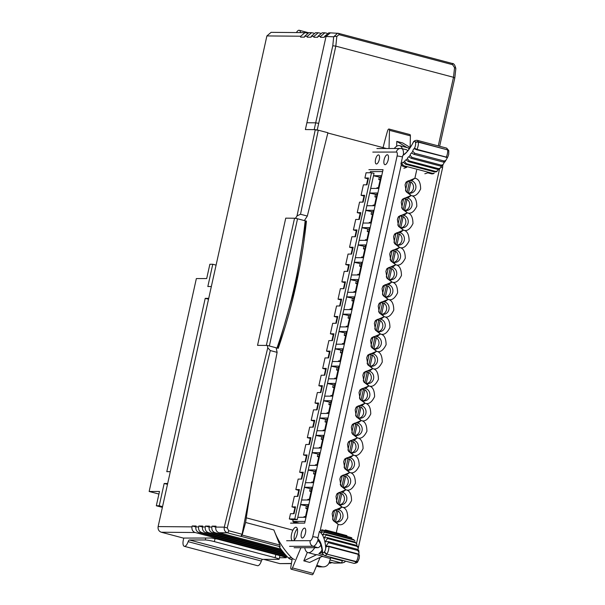 <?xml version="1.0" encoding="UTF-8"?>
<svg xmlns="http://www.w3.org/2000/svg" width="605" height="605" viewBox="0 0 605 605"><rect width="100%" height="100%" fill="white"/><g stroke="black" fill="none" stroke-linecap="round" stroke-linejoin="round"><path stroke-width="0.91" d="M330.224 32.851L328.765 32.844L324.567 36.413L324.371 37.321L320.461 37.291L320.665 36.383L324.855 32.806L322.125 32.783L317.935 36.36L317.731 37.268L313.829 37.238L314.033 36.323L318.222 32.753L315.492 32.73L311.295 36.3L311.099 37.215L307.196 37.177L307.393 36.27L311.59 32.7L308.852 32.67L304.663 36.247L304.459 37.155L300.556 37.124L300.761 36.217L304.95 32.64L307.083 33.078M311.59 32.7L313.715 33.131M158.124 526.584L191.982 526.872C191.641 529.685 192.692 531.568 195.135 532.521L161.278 532.234C158.828 531.281 157.776 529.398 158.124 526.584L266.896 35.929L271.093 32.352L304.95 32.64M191.982 526.872L192.186 525.964L195.876 526.94M286.233 555.632L199.037 532.551C196.595 531.598 195.544 529.715 195.884 526.91L196.088 526.002L192.186 525.964M195.884 526.91L198.621 526.932L198.818 526.025L202.516 527M284.282 553.416L205.677 532.604C203.227 531.651 202.176 529.776 202.524 526.963L202.72 526.055L198.818 526.025M202.524 526.963L205.254 526.985L205.458 526.078L209.148 527.053M282.512 551.246L212.31 532.665C209.867 531.712 208.816 529.829 209.156 527.023L209.36 526.108L205.458 526.078M209.156 527.023L211.886 527.046L212.09 526.131L215.781 527.114M280.894 549.113L218.942 532.718C216.499 531.765 215.448 529.889 215.788 527.076L215.993 526.168L212.09 526.131M215.788 527.076L224.289 527.144L267.781 347.769L270.291 350.545L227.238 527.915L228.72 530.736L242.068 534.275L240.835 536.363L227.329 532.793C224.879 531.856 223.865 529.972 224.289 527.144L227.238 527.915M295.505 218.239L297.01 215.932L315.281 129.644L318.283 130.196L300.503 214.246L307.332 216.053L304.353 220.575L295.505 218.239L285.741 218.155L257.541 345.364L267.304 345.447L267.781 347.769M317.186 130.188L314.184 129.636L305.381 129.561L326.034 36.429L305.381 129.561L315.281 129.644M318.222 32.753L320.355 33.192M324.855 32.806L326.987 33.245M198.621 526.932C198.274 529.738 199.325 531.621 201.775 532.574L285.409 554.709M205.254 526.985C204.913 529.798 205.965 531.682 208.407 532.634L283.533 552.516M329.075 562.869L332.357 562.741M211.886 527.046C211.546 529.851 212.597 531.735 215.04 532.687L281.824 550.361M333.219 562.968L342.044 562.998L334.278 563.096L329.4 561.954M280.107 546.686L241.115 536.363L242.144 535.07L245.6 522.47L273.868 529.95L279.881 545.06L280.107 546.686L279.177 546.686A79.603 72.887 89.9 0 0 288.32 557.818A7.01 6.421 89.9 0 0 291.164 559.481L292.049 559.716M161.278 532.234L183.323 538.072L211.516 538.027L217.558 539.123L283.707 556.63C286.12 557.303 286.883 557.674 285.983 557.734L279.472 557.75M300.503 214.246L297.01 215.932M318.283 130.196L327.902 132.737L307.332 216.053M195.135 532.521L287.488 556.963M263.788 559.368L279.843 563.61L291.421 563.474M304.353 220.575L297.547 218.776L269.346 345.984L276.152 347.784L277.113 352.352L242.068 534.275M251.892 481.739A3164.763 2897.859 -90.1 0 0 246.288 517.842L292.926 530.184L246.288 517.842A3164.763 2897.859 89.9 0 0 245.6 522.47M273.868 529.95A79.603 72.887 89.9 0 0 291.701 557.81A7.01 6.421 89.9 0 0 294.544 559.474M316.778 565.357L321.762 566.681A7.01 6.421 89.9 0 0 323.282 566.877A7.01 6.421 89.9 0 0 329.37 562.068A3164.763 2897.859 89.9 0 0 330.58 558.06M277.113 352.352L270.291 350.545M291.398 563.618L279.843 563.61M276.152 347.784L267.304 345.447M316.445 566.167L318.381 566.681A7.01 6.421 89.9 0 0 319.901 566.877L323.282 566.877M216.083 265.126L212.771 264.249L209.859 264.256L206.691 278.565L196.353 278.58L149.155 491.472L159.493 491.457L156.317 505.772L162.382 507.376M208.725 298.341L205.216 298.348L166.791 471.666L170.3 471.666M212.771 264.249L207.833 286.536L211.342 286.528M167.683 483.478L164.167 483.478L159.228 505.765L156.317 505.772M158.911 494.058L149.155 491.472M162.541 506.642L159.228 505.765M167.487 484.355L164.167 483.478M208.528 299.225L205.216 298.348M327.834 133.002L386.406 148.505L327.834 133.002M454.612 78.007L453.493 77.281L335.82 46.139L317.239 129.946M326.034 36.429L330.383 32.859L338.422 33.343A2.337 0.915 104.8 0 1 338.505 33.358A2.337 0.915 104.8 0 1 338.966 34.629L336.811 36.497L335.82 46.139L332.78 45.761L333.688 36.807L324.567 36.413M438.277 145.903L453.493 77.281L454.567 67.662L452.593 64.697L338.966 34.629M336.811 36.497A2.337 1.006 2.6 0 0 333.688 36.807L337.62 33.215L338.505 33.358L452.124 63.427A2.337 0.915 104.8 0 1 452.593 64.697M338.573 33.381L452.048 63.419A2.337 0.915 104.8 0 1 452.124 63.427C453.818 63.328 455.058 65.068 455.837 68.66L455.837 68.66A2.337 1.021 -176.6 0 0 454.567 67.662M439.654 146.266L454.809 77.901L455.837 68.66M305.177 220.795L306.433 221.127A537.671 492.326 -90.1 0 1 295.89 285.673A537.671 492.326 -90.1 0 1 278.232 348.336L276.977 348.004A536.264 491.041 89.9 0 0 294.643 285.348A536.264 491.041 89.9 0 0 305.177 220.795L305.873 221.127M293.788 521.684L293.599 522.516L295.928 523.128M306.433 221.127L305.986 221.127M257.541 345.364L266.344 345.44L294.544 218.231L285.741 218.155L257.541 345.364M294.544 218.231L297.547 218.776M300.496 32.602A6.542 2.556 -75.2 0 0 299.241 30.28A6.542 2.556 -75.2 0 0 298.976 30.25A6.542 2.556 -75.2 0 0 296.435 32.572M279.941 555.64L279.147 559.209A7.01 0.665 -167.5 0 1 278.542 559.345L262.63 559.368A2.337 0.915 -75.2 0 0 261.352 561.039A6.542 2.556 104.8 0 1 257.775 565.736A6.542 2.556 104.8 0 1 257.511 565.698L184.291 546.315A6.542 2.556 104.8 0 1 183.338 539.993L183.769 538.064M261.352 561.039L188.132 541.664A6.542 2.556 104.8 0 1 184.555 546.353A6.542 2.556 104.8 0 1 184.291 546.315M188.132 541.664A2.337 0.915 104.8 0 1 189.41 539.985L262.63 559.368M279.147 559.209A7.01 0.665 -167.5 0 0 275.124 557.689L214.382 541.611A7.01 0.665 -167.5 0 0 205.322 539.962L189.41 539.985M409.759 181.992A6.542 5.989 89.9 0 0 408.254 181.061M336.849 510.87A6.542 5.989 89.9 0 0 335.344 509.939M340.691 493.559A6.542 5.989 89.9 0 0 339.178 492.636M344.525 476.248A6.542 5.989 89.9 0 0 343.02 475.326M348.367 458.938A6.542 5.989 89.9 0 0 346.854 458.015M352.201 441.635A6.542 5.989 89.9 0 0 350.688 440.705M356.035 424.324A6.542 5.989 89.9 0 0 354.53 423.394M359.877 407.014A6.542 5.989 89.9 0 0 358.364 406.084M363.711 389.703A6.542 5.989 89.9 0 0 362.206 388.773M367.553 372.393A6.542 5.989 89.9 0 0 366.04 371.47M371.387 355.082A6.542 5.989 89.9 0 0 369.882 354.159M375.221 337.779A6.542 5.989 89.9 0 0 373.716 336.849M379.063 320.469A6.542 5.989 89.9 0 0 377.55 319.538M382.897 303.158A6.542 5.989 89.9 0 0 381.392 302.228M386.739 285.847A6.542 5.989 89.9 0 0 385.226 284.917M390.573 268.537A6.542 5.989 89.9 0 0 389.068 267.614M394.415 251.226A6.542 5.989 89.9 0 0 392.902 250.304M398.249 233.916A6.542 5.989 89.9 0 0 396.736 232.993M402.083 216.613A6.542 5.989 89.9 0 0 400.578 215.682M405.925 199.302A6.542 5.989 89.9 0 0 404.412 198.372M401.622 200.807A6.542 5.989 -90.1 0 1 406.575 197.926A6.542 5.989 -90.1 0 1 407.445 197.994M397.78 218.118A6.542 5.989 -90.1 0 1 402.741 215.236A6.542 5.989 -90.1 0 1 403.603 215.304M393.946 235.428A6.542 5.989 -90.1 0 1 398.899 232.547A6.542 5.989 -90.1 0 1 399.769 232.615M390.104 252.739A6.542 5.989 -90.1 0 1 395.065 249.857A6.542 5.989 -90.1 0 1 395.927 249.925M386.27 270.049A6.542 5.989 -90.1 0 1 391.223 267.168A6.542 5.989 -90.1 0 1 392.093 267.236M382.428 287.36A6.542 5.989 -90.1 0 1 387.389 284.479A6.542 5.989 -90.1 0 1 388.251 284.547M378.594 304.663A6.542 5.989 -90.1 0 1 383.547 301.789A6.542 5.989 -90.1 0 1 384.417 301.857M374.76 321.973A6.542 5.989 -90.1 0 1 379.713 319.092A6.542 5.989 -90.1 0 1 380.583 319.16M370.918 339.284A6.542 5.989 -90.1 0 1 375.879 336.403A6.542 5.989 -90.1 0 1 376.741 336.471M367.084 356.595A6.542 5.989 -90.1 0 1 372.037 353.713A6.542 5.989 -90.1 0 1 372.907 353.781M363.242 373.905A6.542 5.989 -90.1 0 1 368.203 371.024A6.542 5.989 -90.1 0 1 369.065 371.092M359.408 391.216A6.542 5.989 -90.1 0 1 364.361 388.334A6.542 5.989 -90.1 0 1 365.231 388.402M355.566 408.526A6.542 5.989 -90.1 0 1 360.527 405.645A6.542 5.989 -90.1 0 1 361.389 405.713M351.732 425.829A6.542 5.989 -90.1 0 1 356.685 422.955A6.542 5.989 -90.1 0 1 357.555 423.016M347.898 443.14A6.542 5.989 -90.1 0 1 352.851 440.258A6.542 5.989 -90.1 0 1 353.721 440.327M344.056 460.45A6.542 5.989 -90.1 0 1 349.017 457.569A6.542 5.989 -90.1 0 1 349.879 457.637M340.222 477.761A6.542 5.989 -90.1 0 1 345.175 474.88A6.542 5.989 -90.1 0 1 346.045 474.948M336.38 495.071A6.542 5.989 -90.1 0 1 341.341 492.19A6.542 5.989 -90.1 0 1 342.203 492.258M332.546 512.382A6.542 5.989 -90.1 0 1 337.499 509.501A6.542 5.989 -90.1 0 1 338.369 509.569M405.456 183.504A6.542 5.989 -90.1 0 1 410.409 180.623A6.542 5.989 -90.1 0 1 411.279 180.691M382.625 171.586L370.381 171.608L370.124 172.758M366.479 184.82L367.825 178.785L364.906 178.014L366.07 172.765L371.523 172.758L374.019 173.416L373.512 175.715L381.082 175.7L378.261 188.42L370.691 188.435L369.67 193.018L377.24 193.01L374.427 205.73L366.849 205.745L365.836 210.328L373.406 210.321L370.585 223.041L363.015 223.048L361.994 227.639L369.572 227.631L366.751 240.351L359.173 240.359L358.16 244.949L365.73 244.942L362.909 257.662L355.339 257.67L354.326 262.26L361.896 262.245L359.075 274.965L351.505 274.98L350.484 279.57L358.054 279.555L355.233 292.276L347.663 292.291L346.65 296.881L354.22 296.866L351.399 309.586L343.829 309.601L342.808 314.184L350.386 314.176L347.565 326.897L339.987 326.904L338.974 331.495L346.544 331.487L343.723 344.207L336.153 344.215L335.132 348.805L342.71 348.798L339.889 361.518L332.311 361.525L331.298 366.116L338.868 366.101L336.047 378.828L328.477 378.836L327.464 383.426L335.034 383.411L332.213 396.131L324.643 396.146L323.622 400.737L331.192 400.722L328.371 413.442L320.801 413.457L319.788 418.04L327.358 418.032L324.537 430.752L316.967 430.768L315.946 435.35L323.524 435.343L320.703 448.063L313.125 448.071L312.112 452.661L319.682 452.653L316.861 465.374L309.291 465.381L308.27 469.972L315.848 469.964L313.027 482.684L305.449 482.692L304.436 487.282L312.006 487.267L309.185 499.987L301.615 500.002L300.602 504.593L308.172 504.578L305.351 517.298L297.781 517.313L297.267 519.604L293.228 519.612L292.828 521.427L305.071 521.412M293.153 519.967L289.326 518.954L294.771 518.946L297.267 519.604M404.632 210.222L407.052 199.302A6.08 5.566 -90.1 0 1 409.63 205.481A6.08 5.566 -90.1 0 1 405.35 210.411M403.974 198.584A6.08 5.566 -90.1 0 1 405.547 199.302L403.278 209.549M405.547 199.302L407.052 199.302M403.648 198.773L401.667 207.681M376.302 197.268L374.926 196.897L376.386 196.897M374.571 205.072L373.111 205.08L372.967 205.73M376.885 194.629L369.655 193.101M374.926 196.897L375.425 194.629M364.467 196.088L361.072 195.324L364.641 195.317L363.129 202.13L359.559 202.138L357.237 212.627L360.807 212.627L359.294 219.441L355.725 219.449L353.396 229.938L356.965 229.938L355.453 236.752L351.883 236.752L349.561 247.248L353.131 247.241L351.618 254.062L348.049 254.062L345.72 264.559L349.289 264.551L347.784 271.365L344.215 271.373L341.885 281.87L345.455 281.862L343.942 288.676L340.373 288.683L338.044 299.18L341.621 299.173L340.108 305.986L336.539 305.994L334.21 316.491L337.779 316.483L336.267 323.297L332.697 323.304L330.375 333.794L333.945 333.794L332.432 340.607L328.863 340.607L326.534 351.104L330.103 351.104L328.598 357.918L325.021 357.918L322.699 368.415L326.269 368.407L324.756 375.229L321.187 375.229L318.858 385.725L322.427 385.718L320.922 392.532L317.353 392.539L315.024 403.036L318.593 403.028L317.08 409.842L313.511 409.85L311.182 420.346L314.759 420.339L313.246 427.153L309.677 427.16L307.348 437.649L310.917 437.649L309.405 444.463L305.835 444.471L303.513 454.96L307.083 454.96L305.57 461.774L302.001 461.774L299.672 472.271L303.241 472.263L301.736 479.084L298.159 479.084L295.837 489.581L299.407 489.574L297.894 496.387L294.325 496.395L291.996 506.892L295.565 506.884L294.06 513.698L290.491 513.705L289.326 518.954M362.645 202.13L363.983 196.096M293.569 513.698L294.907 507.663L291.996 506.892M297.41 496.395L298.749 490.352L295.837 489.581M301.245 479.084L302.583 473.042L299.672 472.271M305.086 461.774L306.425 455.731L303.513 454.96M308.921 444.463L310.259 438.421L307.348 437.649M312.762 427.153L314.101 421.118L311.182 420.346M316.596 409.842L317.935 403.807L315.024 403.036M320.431 392.532L321.769 386.497L318.858 385.725M324.272 375.229L325.611 369.186L322.699 368.415M328.107 357.918L329.445 351.876L326.534 351.104M331.948 340.607L333.287 334.565L330.375 333.794M335.783 323.297L337.121 317.254L334.21 316.491M339.624 305.986L340.963 299.951L338.044 299.18M343.459 288.676L344.797 282.641L341.885 281.87M347.293 271.373L348.631 265.33L345.72 264.559M351.134 254.062L352.473 248.02L349.561 247.248M354.969 236.752L356.307 230.709L353.396 229.938M358.81 219.441L360.149 213.399L357.237 212.627M364.906 178.014L368.483 178.006L366.97 184.82L363.401 184.827L361.072 195.324M366.849 205.745L369.67 193.018M371.523 172.758L294.771 518.946M297.781 517.313L300.602 504.593M301.615 500.002L304.436 487.282M305.449 482.692L308.27 469.972M309.291 465.381L312.112 452.661M313.125 448.071L315.946 435.35M316.967 430.768L319.788 418.04M320.801 413.457L323.622 400.737M324.643 396.146L327.464 383.426M328.477 378.836L331.298 366.116M332.311 361.525L335.132 348.805M336.153 344.215L338.974 331.495M339.987 326.904L342.808 314.184M343.829 309.601L346.65 296.881M347.663 292.291L350.484 279.57M351.505 274.98L354.326 262.26M355.339 257.67L358.16 244.949M359.173 240.359L361.994 227.639M363.015 223.048L365.836 210.328M370.691 188.435L373.512 175.715M400.79 227.533L403.217 216.605A6.08 5.566 -90.1 0 1 405.796 222.791A6.08 5.566 -90.1 0 1 401.516 227.722M400.139 215.894A6.08 5.566 -90.1 0 1 401.712 216.613L399.436 226.86M401.712 216.613L403.217 216.605M399.807 216.076L397.833 224.992M372.461 214.578L371.084 214.208L372.544 214.208M370.729 222.383L369.269 222.39L369.126 223.041M373.051 211.939L365.813 210.411M371.084 214.208L371.591 211.939M360.633 213.399L360.149 213.399M396.956 244.843L399.376 233.916A6.08 5.566 -90.1 0 1 401.954 240.102A6.08 5.566 -90.1 0 1 397.682 245.025M396.298 233.197A6.08 5.566 -90.1 0 1 397.871 233.916L395.602 244.17M397.871 233.916L399.376 233.916M395.973 233.386L393.999 242.295M368.626 231.881L367.25 231.518L368.71 231.518M366.895 239.693L365.435 239.693L365.291 240.351M369.209 229.242L361.979 227.722M367.25 231.518L367.749 229.25M356.799 230.709L356.307 230.709M393.121 262.154L395.541 251.226A6.08 5.566 -90.1 0 1 398.12 257.405A6.08 5.566 -90.1 0 1 393.84 262.336M392.464 250.508A6.08 5.566 -90.1 0 1 394.036 251.226L391.76 261.481M394.036 251.226L395.541 251.226M392.131 250.697L390.157 259.605M364.785 249.192L363.408 248.829L364.868 248.829M363.06 257.004L361.601 257.004L361.45 257.662M365.375 246.553L358.145 245.033M363.408 248.829L363.915 246.56M352.957 248.02L352.473 248.02M389.28 279.457L391.7 268.537A6.08 5.566 -90.1 0 1 394.279 274.715A6.08 5.566 -90.1 0 1 390.006 279.646M388.629 267.818A6.08 5.566 -90.1 0 1 390.202 268.537L387.926 278.792M390.202 268.537L391.7 268.537M388.297 268.007L386.323 276.916M360.951 266.502L359.574 266.139L361.034 266.139M359.219 274.315L357.759 274.315L357.615 274.973M361.533 263.863L354.303 262.336M359.574 266.139L360.073 263.863M349.123 265.33L348.631 265.33M385.445 296.768L387.865 285.847A6.08 5.566 -90.1 0 1 390.444 292.026A6.08 5.566 -90.1 0 1 386.164 296.957M384.788 285.129A6.08 5.566 -90.1 0 1 386.361 285.847L384.092 296.102M386.361 285.847L387.865 285.847M384.455 285.318L382.481 294.227M357.116 283.813L355.732 283.45L357.192 283.442M355.385 291.625L353.925 291.625L353.774 292.283M357.699 281.174L350.469 279.646M355.732 283.45L356.239 281.174M345.281 282.641L344.797 282.641M381.604 314.078L384.024 303.158A6.08 5.566 -90.1 0 1 386.603 309.337A6.08 5.566 -90.1 0 1 382.33 314.267M380.953 302.44A6.08 5.566 -90.1 0 1 382.526 303.158L380.25 313.405M382.526 303.158L384.024 303.158M380.621 302.629L378.647 311.537M353.275 301.124L351.898 300.761L353.358 300.753M351.543 308.936L350.083 308.936L349.94 309.586M353.865 298.484L346.627 296.957M351.898 300.761L352.405 298.484M341.447 299.951L340.963 299.951M377.77 331.389L380.19 320.461A6.08 5.566 -90.1 0 1 382.768 326.647A6.08 5.566 -90.1 0 1 378.496 331.578M377.112 319.75A6.08 5.566 -90.1 0 1 378.685 320.469L376.416 330.716M378.685 320.469L380.19 320.461M376.786 319.939L374.805 328.848M349.44 318.434L348.064 318.064L349.524 318.064M347.709 326.239L346.249 326.246L346.105 326.897M350.023 315.795L342.793 314.267M348.064 318.064L348.563 315.795M337.605 317.254L337.121 317.254M373.928 348.699L376.355 337.772A6.08 5.566 -90.1 0 1 378.934 343.958A6.08 5.566 -90.1 0 1 374.654 348.881M373.277 337.053A6.08 5.566 -90.1 0 1 374.85 337.779L372.574 348.026M374.85 337.779L376.355 337.772M372.945 337.242L370.971 346.158M345.599 335.737L344.222 335.374L345.682 335.374M343.867 343.549L342.407 343.557L342.264 344.207M346.189 333.105L338.951 331.578M344.222 335.374L344.729 333.105M333.771 334.565L333.287 334.565M370.094 366.01L372.514 355.082A6.08 5.566 -90.1 0 1 375.092 361.261A6.08 5.566 -90.1 0 1 370.82 366.191M369.443 354.364A6.08 5.566 -90.1 0 1 371.009 355.082L368.74 365.337M371.009 355.082L372.514 355.082M369.111 354.553L367.137 363.461M341.764 353.048L340.388 352.685L341.848 352.685M340.033 360.86L338.573 360.86L338.429 361.518M342.347 350.408L335.117 348.888M340.388 352.685L340.887 350.416M329.937 351.876L329.445 351.876M366.259 383.313L368.679 372.393A6.08 5.566 -90.1 0 1 371.258 378.571A6.08 5.566 -90.1 0 1 366.978 383.502M365.601 371.674A6.08 5.566 -90.1 0 1 367.174 372.393L364.898 382.647M367.174 372.393L368.679 372.393M365.269 371.863L363.295 380.772M337.923 370.358L336.546 369.995L338.006 369.995M336.198 378.17L334.739 378.17L334.588 378.828M338.513 367.719L331.283 366.199M336.546 369.995L337.053 367.727M326.095 369.186L325.611 369.186M362.418 400.623L364.838 389.703A6.08 5.566 -90.1 0 1 367.416 395.882A6.08 5.566 -90.1 0 1 363.144 400.812M361.767 388.985A6.08 5.566 -90.1 0 1 363.34 389.703L361.064 399.958M363.34 389.703L364.838 389.703M361.435 389.174L359.461 398.082M334.089 387.669L332.712 387.306L334.172 387.298M332.357 395.481L330.897 395.481L330.753 396.139M334.671 385.03L327.441 383.502M332.712 387.306L333.211 385.03M322.261 386.497L321.769 386.497M358.584 417.934L361.003 407.014A6.08 5.566 -90.1 0 1 363.582 413.192A6.08 5.566 -90.1 0 1 359.302 418.123M357.926 406.295A6.08 5.566 -90.1 0 1 359.499 407.014L357.23 417.268M359.499 407.014L361.003 407.014M357.593 406.484L355.619 415.393M330.254 404.979L328.87 404.616L330.33 404.609M328.523 412.791L327.063 412.791L326.919 413.449M330.837 402.34L323.607 400.812M328.87 404.616L329.377 402.34M318.419 403.807L317.935 403.807M354.742 435.245L357.162 424.324A6.08 5.566 -90.1 0 1 359.741 430.503A6.08 5.566 -90.1 0 1 355.468 435.434M354.091 423.606A6.08 5.566 -90.1 0 1 355.664 424.324L353.388 434.571M355.664 424.324L357.162 424.324M353.759 423.795L351.785 432.704M326.413 422.29L325.036 421.919L326.496 421.919M324.681 430.102L323.221 430.102L323.078 430.752M327.002 419.651L319.765 418.123M325.036 421.919L325.543 419.651M314.585 421.11L314.101 421.118M350.908 452.555L353.328 441.627A6.08 5.566 -90.1 0 1 355.906 447.813A6.08 5.566 -90.1 0 1 351.634 452.744M350.25 440.916A6.08 5.566 -90.1 0 1 351.823 441.635L349.554 451.882M351.823 441.635L353.328 441.627M349.924 441.098L347.943 450.014M322.578 439.601L321.202 439.23L322.662 439.23M320.847 447.405L319.387 447.413L319.243 448.063M323.161 436.961L315.931 435.434M321.202 439.23L321.701 436.961M310.743 438.421L310.259 438.421M347.066 469.866L349.493 458.938A6.08 5.566 -90.1 0 1 352.072 465.124A6.08 5.566 -90.1 0 1 347.792 470.047M346.415 458.219A6.08 5.566 -90.1 0 1 347.988 458.945L345.712 469.193M347.988 458.945L349.493 458.938M346.083 458.408L344.109 467.317M318.737 456.904L317.36 456.541L318.82 456.541M317.005 464.716L315.545 464.723L315.402 465.374M319.327 454.272L312.089 452.744M317.36 456.541L317.867 454.272M306.909 455.731L306.425 455.731M343.232 487.176L345.652 476.248A6.08 5.566 -90.1 0 1 348.23 482.427A6.08 5.566 -90.1 0 1 343.958 487.358M342.581 475.53A6.08 5.566 -90.1 0 1 344.147 476.248L341.878 486.503M344.147 476.248L345.652 476.248M342.248 475.719L340.275 484.628M314.902 474.214L313.526 473.851L314.986 473.851M313.171 482.026L311.711 482.026L311.567 482.684M315.485 471.575L308.255 470.055M313.526 473.851L314.025 471.582M303.075 473.042L302.583 473.042M339.397 504.479L341.817 493.559A6.08 5.566 -90.1 0 1 344.396 499.738A6.08 5.566 -90.1 0 1 340.116 504.668M338.74 492.841A6.08 5.566 -90.1 0 1 340.312 493.559L338.044 503.814M340.312 493.559L341.817 493.559M338.407 493.03L336.433 501.938M311.068 491.525L309.684 491.162L311.144 491.162M309.337 499.337L307.877 499.337L307.726 499.995M311.651 488.885L304.421 487.358M309.684 491.162L310.191 488.885M299.233 490.352L298.749 490.352M335.556 521.79L337.976 510.87A6.08 5.566 -90.1 0 1 340.554 517.048A6.08 5.566 -90.1 0 1 336.282 521.979M334.905 510.151A6.08 5.566 -90.1 0 1 336.478 510.87L334.202 521.124M336.478 510.87L337.976 510.87M334.573 510.34L332.599 519.249M307.227 508.835L305.85 508.472L307.31 508.465M305.495 516.647L304.035 516.647L303.891 517.305M307.809 506.196L300.579 504.668M305.85 508.472L306.349 506.196M295.399 507.663L294.907 507.663M408.466 192.912L410.886 181.992A6.08 5.566 -90.1 0 1 413.465 188.17A6.08 5.566 -90.1 0 1 409.192 193.101M407.815 181.273A6.08 5.566 -90.1 0 1 409.388 181.992L407.112 192.239M409.388 181.992L410.886 181.992M407.483 181.462L405.509 190.371M380.137 179.957L378.76 179.594L380.22 179.587M378.405 187.769L376.945 187.769L376.802 188.42M380.726 177.318L373.489 175.79M378.76 179.594L379.267 177.318M368.309 178.785L367.825 178.785M299.241 523.128L292.828 521.427M346.786 536.295L346.93 535.652L336.289 532.786L334.391 532.793L336.289 532.786L338.15 524.369C341.712 525.768 344.903 523.59 347.731 517.812C347.641 511.255 345.72 507.701 341.976 507.141L338.603 509.622A6.307 5.778 89.9 0 0 332.871 511.633M332.886 519.899A6.307 5.778 89.9 0 0 335.888 521.888L338.15 524.369L335.888 521.888A6.307 5.778 89.9 0 0 342.861 517.245A6.307 5.778 89.9 0 0 338.603 509.622L341.991 507.058C345.553 508.465 348.745 506.279 351.565 500.501C351.475 493.945 349.554 490.39 345.81 489.831L342.445 492.311A6.307 5.778 89.9 0 0 336.705 494.323M346.93 535.652L345.213 535.652M336.72 502.589A6.307 5.778 89.9 0 0 339.723 504.578L341.991 507.058A8.863 8.115 89.9 0 0 341.991 507.058L339.723 504.578A6.307 5.778 89.9 0 0 346.695 499.934A6.307 5.778 89.9 0 0 342.445 492.311L345.826 489.748C349.387 491.154 352.579 488.969 355.407 483.198C355.309 476.642 353.396 473.08 349.645 472.52L346.279 475.001A6.307 5.778 89.9 0 0 340.547 477.012M340.562 485.278A6.307 5.778 89.9 0 0 343.557 487.275L345.826 489.748A8.863 8.115 89.9 0 0 345.826 489.748L343.557 487.275A6.307 5.778 89.9 0 0 350.537 482.624A6.307 5.778 89.9 0 0 346.279 475.001L349.667 472.437C353.222 473.844 356.413 471.658 359.241 465.888C359.151 459.331 357.23 455.769 353.486 455.21L353.501 455.126C357.063 456.533 360.255 454.347 363.076 448.577C362.985 442.021 361.072 438.459 357.321 437.899L357.343 437.816C360.898 439.222 364.089 437.037 366.917 431.267C366.827 424.71 364.906 421.156 361.162 420.588L361.177 420.513C364.739 421.912 367.931 419.726 370.752 413.956C370.661 407.399 368.74 403.845 364.996 403.285L365.012 403.202C368.574 404.601 371.765 402.423 374.593 396.646C374.503 390.089 372.582 386.534 368.831 385.975L368.853 385.892C372.408 387.298 375.607 385.113 378.427 379.335C378.337 372.778 376.416 369.224 372.672 368.664L372.688 368.581C376.249 369.988 379.441 367.802 382.262 362.032C382.171 355.475 380.258 351.913 376.507 351.354L376.529 351.271C380.084 352.677 383.275 350.492 386.103 344.721C386.013 338.165 384.092 334.603 380.348 334.043L380.363 333.96C383.925 335.367 387.117 333.181 389.938 327.411C389.847 320.854 387.934 317.292 384.183 316.733L384.205 316.649C387.76 318.056 390.951 315.87 393.779 310.1C393.689 303.544 391.768 299.989 388.024 299.422L388.039 299.346C391.601 300.745 394.793 298.567 397.614 292.79C397.523 286.233 395.602 282.679 391.858 282.119L391.874 282.036C395.436 283.435 398.627 281.257 401.455 275.479C401.365 268.923 399.444 265.368 395.693 264.809L395.715 264.725C399.27 266.132 402.469 263.946 405.289 258.176C405.199 251.62 403.278 248.058 399.534 247.498L399.55 247.415C403.111 248.821 406.303 246.636 409.124 240.866C409.033 234.309 407.12 230.747 403.369 230.187L403.391 230.104C406.946 231.511 410.137 229.325 412.965 223.555C412.875 216.998 410.954 213.436 407.21 212.877L407.226 212.794C410.787 214.2 413.979 212.015 416.8 206.245C416.709 199.688 414.796 196.126 411.045 195.566L411.067 195.491C414.622 196.89 417.813 194.704 420.641 188.934C420.551 182.377 418.63 178.823 414.886 178.263L416.663 170.247L414.886 178.263L411.513 180.744A6.307 5.778 -90.1 0 1 415.771 188.367A6.307 5.778 -90.1 0 1 408.798 193.01L411.067 195.491A8.863 8.115 89.9 0 0 411.067 195.491L408.798 193.01A6.307 5.778 -90.1 0 1 405.796 191.021M344.396 467.967A6.307 5.778 89.9 0 0 347.399 469.964L349.667 472.437A8.863 8.115 89.9 0 0 349.667 472.437L347.399 469.964A6.307 5.778 89.9 0 0 354.371 465.313A6.307 5.778 89.9 0 0 350.113 457.698A6.307 5.778 89.9 0 0 344.381 459.702M352.072 433.354A6.307 5.778 89.9 0 0 355.075 435.343L357.321 437.899A8.863 8.115 89.9 0 0 357.313 437.899L353.955 440.387A6.307 5.778 89.9 0 0 348.215 442.399M355.906 416.043A6.307 5.778 89.9 0 0 358.909 418.032L361.162 420.588A8.863 8.115 89.9 0 0 361.155 420.588L357.789 423.077A6.307 5.778 89.9 0 0 352.057 425.088M359.748 398.733A6.307 5.778 89.9 0 0 362.743 400.722L364.996 403.285A8.863 8.115 89.9 0 0 364.989 403.278L361.631 405.766A6.307 5.778 89.9 0 0 355.891 407.778M405.781 182.755A6.307 5.778 -90.1 0 1 411.513 180.744L414.886 178.263A8.863 8.115 89.9 0 0 414.871 178.256L406.205 181.984L405.063 184.812L406.227 191.793L411.052 195.483L407.679 198.054A6.307 5.778 -90.1 0 1 411.937 205.67A6.307 5.778 -90.1 0 1 404.957 210.321L407.21 212.877A8.863 8.115 89.9 0 0 407.203 212.877L403.837 215.365A6.307 5.778 -90.1 0 1 408.095 222.98A6.307 5.778 -90.1 0 1 401.123 227.631L403.391 230.104L400.003 232.675A6.307 5.778 -90.1 0 1 404.261 240.291A6.307 5.778 -90.1 0 1 397.281 244.942L399.534 247.498A8.863 8.115 89.9 0 0 399.527 247.498L396.162 249.978A6.307 5.778 -90.1 0 1 400.419 257.601A6.307 5.778 -90.1 0 1 393.447 262.245L395.715 264.725L392.327 267.289A6.307 5.778 -90.1 0 1 396.585 274.912A6.307 5.778 -90.1 0 1 389.605 279.555L391.858 282.119A8.863 8.115 89.9 0 0 391.851 282.112L388.493 284.6A6.307 5.778 -90.1 0 1 392.751 292.223A6.307 5.778 -90.1 0 1 385.771 296.866L388.024 299.422A8.863 8.115 89.9 0 0 388.017 299.422L384.651 301.91A6.307 5.778 -90.1 0 1 388.909 309.533A6.307 5.778 -90.1 0 1 381.937 314.176L384.183 316.733A8.863 8.115 89.9 0 0 384.175 316.733L380.817 319.221A6.307 5.778 -90.1 0 1 385.075 326.836A6.307 5.778 -90.1 0 1 378.095 331.487L380.348 334.043A8.863 8.115 89.9 0 0 380.341 334.043L376.976 336.531A6.307 5.778 -90.1 0 1 381.233 344.147A6.307 5.778 -90.1 0 1 374.261 348.798L376.507 351.354A8.863 8.115 89.9 0 0 376.499 351.354L373.141 353.842A6.307 5.778 -90.1 0 1 377.399 361.457A6.307 5.778 -90.1 0 1 370.419 366.108L372.672 368.664A8.863 8.115 89.9 0 0 372.665 368.664L369.307 371.145A6.307 5.778 -90.1 0 1 373.557 378.768A6.307 5.778 -90.1 0 1 366.585 383.411L368.823 385.967A8.863 8.115 89.9 0 1 368.831 385.975L365.465 388.455A6.307 5.778 89.9 0 0 359.733 390.467M348.238 450.657A6.307 5.778 89.9 0 0 351.233 452.653L353.501 455.126L350.113 457.698L353.486 455.21A8.863 8.115 89.9 0 0 353.479 455.21L353.501 455.126A8.863 8.115 89.9 0 0 353.501 455.126L351.233 452.653A6.307 5.778 89.9 0 0 358.213 448.002A6.307 5.778 89.9 0 0 353.955 440.387L357.336 437.816A8.863 8.115 89.9 0 0 357.343 437.816L355.075 435.343A6.307 5.778 89.9 0 0 362.047 430.7A6.307 5.778 89.9 0 0 357.789 423.077L361.17 420.505A8.863 8.115 89.9 0 0 361.177 420.513L358.909 418.032A6.307 5.778 89.9 0 0 365.889 413.389A6.307 5.778 89.9 0 0 361.631 405.766L365.004 403.195A8.863 8.115 89.9 0 0 365.012 403.202L362.743 400.722A6.307 5.778 89.9 0 0 369.723 396.078A6.307 5.778 89.9 0 0 365.465 388.455L368.853 385.892A8.863 8.115 89.9 0 0 368.853 385.892L366.585 383.411A6.307 5.778 -90.1 0 1 363.582 381.422M388.236 159.72A5.112 1.996 -75.2 0 0 387.487 154.782A5.112 1.996 -75.2 0 0 384.13 159.728A5.112 1.996 -75.2 0 0 384.871 164.666A5.112 1.996 -75.2 0 0 388.236 159.72M291.58 534.034A6.973 2.723 104.8 0 1 296.17 527.288A6.973 2.723 104.8 0 1 297.184 534.026A6.973 2.723 104.8 0 1 293.349 540.719L292.457 540.719A6.973 2.723 104.8 0 1 291.58 534.034M301.366 533.058A5.112 1.996 104.8 0 1 304.723 528.112A5.112 1.996 104.8 0 1 305.472 533.05A5.112 1.996 104.8 0 1 302.107 537.996A5.112 1.996 104.8 0 1 301.366 533.058M338.142 524.361A8.863 8.115 89.9 0 0 338.15 524.369L336.274 532.786L338.142 524.361L333.317 520.678L332.153 513.69L333.295 510.87L341.961 507.134A8.863 8.115 89.9 0 0 341.961 507.134L337.151 503.368L335.987 496.38L337.129 493.559L345.803 489.831A8.863 8.115 89.9 0 0 345.803 489.831L340.993 486.057L339.829 479.069L340.963 476.248L349.637 472.52A8.863 8.115 89.9 0 0 349.637 472.52L344.827 468.746L343.663 461.766L344.805 458.938L353.479 455.21M368.823 385.967L360.156 389.703L359.015 392.524L360.179 399.512L365.004 403.195M364.989 403.278L356.315 407.006L355.173 409.835L356.337 416.815L361.17 420.505M361.155 420.588L352.481 424.317L351.339 427.145L352.503 434.125L357.336 437.816M357.313 437.899L348.639 441.627L347.504 444.456L348.661 451.436L353.494 455.126M363.567 373.156A6.307 5.778 -90.1 0 1 369.307 371.145L372.672 368.664L363.991 372.393L362.849 375.213L364.013 382.201L368.846 385.892M367.424 364.112A6.307 5.778 -90.1 0 0 370.419 366.108L372.688 368.581A8.863 8.115 89.9 0 0 372.688 368.581L367.855 364.891L366.69 357.903L367.825 355.082L376.499 351.354L373.141 353.842A6.307 5.778 -90.1 0 0 367.409 355.846M371.258 346.801A6.307 5.778 -90.1 0 0 374.261 348.798L376.529 351.271A8.863 8.115 89.9 0 0 376.529 351.271L371.689 347.58L370.525 340.6L371.667 337.772L380.341 334.043L376.976 336.531A6.307 5.778 -90.1 0 0 371.243 338.535M375.1 329.498A6.307 5.778 -90.1 0 0 378.095 331.487L380.363 333.96A8.863 8.115 89.9 0 0 380.363 333.96L375.524 330.269L374.366 323.289L375.501 320.461L384.175 316.733L380.817 319.221A6.307 5.778 -90.1 0 0 375.077 321.232M378.934 312.188A6.307 5.778 -90.1 0 0 381.937 314.176L384.205 316.649A8.863 8.115 89.9 0 1 384.19 316.649L379.365 312.959L378.201 305.979L379.343 303.15L388.017 299.422L384.651 301.91A6.307 5.778 -90.1 0 0 378.919 303.922M382.768 294.877A6.307 5.778 -90.1 0 0 385.771 296.866L388.039 299.346A8.863 8.115 89.9 0 1 388.032 299.339L383.199 295.656L382.035 288.668L383.177 285.84L391.851 282.112L388.493 284.6A6.307 5.778 -90.1 0 0 382.753 286.611M386.61 277.566A6.307 5.778 -90.1 0 0 389.605 279.555L391.874 282.036A8.863 8.115 89.9 0 1 391.866 282.028L387.041 278.345L385.877 271.358L387.011 268.537L395.708 264.725A8.863 8.115 89.9 0 0 395.715 264.725L393.447 262.245A6.307 5.778 -90.1 0 1 390.444 260.256M390.429 251.99A6.307 5.778 -90.1 0 1 396.162 249.978L399.534 247.498L390.853 251.226L389.711 254.047L390.875 261.035L395.708 264.725M394.286 242.945A6.307 5.778 -90.1 0 0 397.281 244.942L399.55 247.415A8.863 8.115 89.9 0 1 399.542 247.415L394.717 243.724L393.552 236.744L394.687 233.916L403.384 230.104A8.863 8.115 89.9 0 0 403.391 230.104L401.123 227.631A6.307 5.778 -90.1 0 1 398.12 225.635M398.105 217.376A6.307 5.778 -90.1 0 1 403.837 215.365L407.21 212.877L398.529 216.605L397.387 219.434L398.551 226.414L403.384 230.104M401.962 208.332A6.307 5.778 -90.1 0 0 404.957 210.321L407.226 212.794A8.863 8.115 89.9 0 1 407.218 212.794L402.386 209.103L401.228 202.123L402.363 199.295L411.052 195.483M379.305 159.448A4.674 1.823 -75.2 0 0 378.624 154.933A4.674 1.823 -75.2 0 0 375.546 159.455A4.674 1.823 -75.2 0 0 376.227 163.97A4.674 1.823 -75.2 0 0 379.305 159.448M403.376 154.789A8.742 3.418 -75.2 0 0 401.667 148.618L406.333 149.662A8.924 3.486 104.8 0 1 407.641 150.97M405.758 166.995L406.182 167.517M368.891 169.68L383.048 169.657L304.693 523.121L290.529 523.136M336.274 532.786L325.301 529.927L325.142 530.645M320.892 545.128A8.924 3.486 104.8 0 1 317.776 547.691L294.083 547.729M317.996 537.641A4.674 0.446 -167.5 0 0 312.702 536.733A4.069 1.588 -75.2 0 1 310.184 540.688L286.634 540.726M411.037 195.566A8.863 8.115 89.9 0 1 411.045 195.566L407.679 198.054A6.307 5.778 -90.1 0 0 401.939 200.066M403.361 230.187A8.863 8.115 89.9 0 1 403.369 230.187L400.003 232.675A6.307 5.778 -90.1 0 0 394.271 234.679M395.685 264.809A8.863 8.115 89.9 0 1 395.693 264.809L392.327 267.289A6.307 5.778 -90.1 0 0 386.595 269.301M414.871 178.256L416.648 170.247M297.35 528.899A6.542 2.556 -75.2 0 0 294.461 534.752A6.542 2.556 -75.2 0 0 294.423 539.955M357.85 561.334A2.352 1.399 -146.8 0 1 357.767 561.508L357.971 561.183A2.352 1.399 -146.8 0 0 358.084 560.933A4.008 1.565 -75.2 0 0 359.211 558.112L357.971 561.183A2.352 1.399 -146.8 0 1 356.292 561.553L356.088 561.871A5.642 2.201 104.8 0 1 353.955 563.361L324.658 555.609A5.642 2.201 104.8 0 0 326.791 554.112L356.088 561.871A2.352 1.399 -146.8 0 0 357.767 561.508C357.744 562.468 356.474 563.089 353.955 563.361M300.927 547.714L292.457 567.921A2.352 0.915 104.8 0 1 291.224 569.214A2.352 0.915 104.8 0 1 290.801 567.361A172.667 67.427 104.8 0 1 292.291 558.339M325.203 530.358L345.19 535.652A44.853 17.515 104.8 0 1 347.058 536.453L351.24 537.558A44.853 17.515 104.8 0 1 351.944 538.034L351.24 537.558M331.774 557.492A17.764 6.935 104.8 0 1 328.84 558.135L322.208 556.381M304.716 547.714A17.764 6.935 -75.2 0 0 307.915 552.599A17.764 6.935 -75.2 0 0 314.751 547.699M325.188 530.426A44.853 17.515 104.8 0 1 326.133 530.91L321.943 529.806A44.853 17.515 104.8 0 1 322.647 530.283L351.944 538.034M320.128 557.379L313.382 573.464A2.352 0.915 104.8 0 1 312.15 574.75L291.224 569.214M322.034 550.074A17.764 6.935 104.8 0 1 318.858 553.62L322.246 551.994M323.297 554.8L318.858 553.62M307.348 552.38L303.793 560.858L309.647 562.408L322.639 556.169L316.778 554.619A17.764 6.935 104.8 0 1 315.447 554.588L307.915 552.599M322.647 530.283L320.71 532.65L324.121 531.704L353.418 539.456A44.853 17.515 104.8 0 1 353.872 540.031L354.931 540.734L353.418 539.456M324.121 531.704A44.853 17.515 104.8 0 1 324.575 532.271L353.872 540.031M324.575 532.271L322.533 534.941L325.823 534.283L355.12 542.042A44.853 17.515 104.8 0 1 355.49 542.798L356.723 543.812L356.988 544.992A2.352 0.915 -75.2 0 0 356.935 545.536M356.337 543.668L355.12 542.042M325.823 534.283A44.853 17.515 104.8 0 1 326.193 535.039L355.49 542.798M326.193 535.039L324.046 537.996L327.192 537.603L356.489 545.355A44.853 17.515 104.8 0 1 356.768 546.285L358.069 547.517L358.183 548.425A2.352 0.915 -75.2 0 0 358.084 549.605M357.684 546.799L356.489 545.355M327.192 537.603A44.853 17.515 104.8 0 1 327.471 538.533L356.768 546.285M327.471 538.533L325.218 541.747L328.197 541.596L357.495 549.348A44.853 17.515 104.8 0 1 357.684 550.437L359.022 552.478A2.352 0.915 -75.2 0 0 358.894 554.293M358.689 550.58L357.495 549.348M328.197 541.596A44.853 17.515 104.8 0 1 328.386 542.677L357.684 550.437M328.386 542.677L326.034 546.133L328.825 546.186L358.115 553.938L358.152 554.346A5.642 2.201 104.8 0 1 357.873 557.583A5.642 2.201 104.8 0 1 356.292 561.553L326.791 554.112A2.352 1.399 33.2 0 1 324.409 551.911A3.29 1.286 104.8 0 1 322.518 551.488A2.352 1.452 175.4 0 0 322.268 552.229C321.799 552.955 322.594 554.082 324.658 555.609M358.75 550.376L359.022 552.478M358.115 553.938L359.438 555.503A2.352 1.452 175.4 0 0 358.152 554.346L328.855 546.595A5.642 2.201 104.8 0 1 328.575 549.832A5.642 2.201 104.8 0 1 326.995 553.794A2.352 1.399 33.2 0 1 324.62 551.594L324.409 551.911M328.825 546.186L328.855 546.595A2.352 1.452 -4.6 0 0 325.702 547.389A3.29 1.286 104.8 0 1 325.535 549.279A3.29 1.286 104.8 0 1 324.62 551.594M303.793 560.858L316.778 554.619M321.943 529.806L319.334 531.591L317.761 538.677L318.51 541.173C320.393 542.685 321.648 546.375 322.268 552.229M412.958 142.954A2.352 1.089 -152.4 0 1 413.011 142.803C409.812 148.754 406.689 152.679 403.633 154.593L402.824 155.477A34.735 13.567 -75.2 0 0 412.958 142.954A4.008 1.565 104.8 0 1 415.491 142.432L415.559 142.75A4.008 1.565 104.8 0 1 415.431 145.571A4.008 1.565 104.8 0 1 414.614 147.87A43.22 16.88 104.8 0 1 414.153 148.732L414.47 148.777M410.122 147.454L410.402 135.86A2.352 0.915 -75.2 0 0 409.925 134.575L389 129.039A2.352 0.915 -75.2 0 0 387.563 130.884A172.667 67.427 -75.2 0 0 383.071 147.62M403.898 168.198A44.853 17.515 -75.2 0 0 406.749 167.26L402.567 166.156A44.853 17.515 -75.2 0 0 403.474 165.672L401.924 163.456A2.352 0.915 104.8 0 1 403.134 162.216A2.352 0.915 104.8 0 1 403.406 162.45L405.584 164.242A44.853 17.515 -75.2 0 0 406.295 163.675L404.639 161.452A2.352 0.915 104.8 0 1 405.97 159.924A2.352 0.915 104.8 0 1 406.152 160.03L408.436 161.656A44.853 17.515 -75.2 0 0 409.139 160.9L407.392 158.707A2.352 0.915 104.8 0 1 408.821 156.869A2.352 0.915 104.8 0 1 408.889 156.892L411.271 158.336A44.853 17.515 -75.2 0 0 411.967 157.398L410.107 155.266A2.352 0.915 104.8 0 1 411.574 153.103L411.657 153.125M402.348 148.769A17.764 6.935 -75.2 0 0 399.618 145.616A17.764 6.935 -75.2 0 0 394.233 148.497M424.823 173.733A44.853 17.515 -75.2 0 0 427.674 172.803L431.857 173.907A44.853 17.515 -75.2 0 0 432.772 173.423L403.474 165.672M389.038 148.505L389.469 130.325A2.352 0.915 -75.2 0 0 389 129.039M409.252 148.928L408.655 148.565L409.381 148.762M396.668 146.259L396.789 141.373L407.014 147.567M410.235 147.522L402.65 142.924L396.789 141.373M432.772 173.423L434.208 173.242L433.225 173.771L431.857 173.907M436.409 171.76L434.882 172.001L405.584 164.242M434.882 172.001A44.853 17.515 -75.2 0 0 435.585 171.427L406.295 163.675M435.585 171.427L437.256 171.071L438.398 169.483M437.733 169.415A44.853 17.515 -75.2 0 0 438.436 168.651L440.221 168.175L439.321 169.135L437.733 169.415L408.436 161.656M438.436 168.651L409.139 160.9M440.221 168.175L441.416 166.178M440.569 166.088A44.853 17.515 -75.2 0 0 441.264 165.157L443.087 164.605L442.157 165.846L440.569 166.088L411.271 158.336M441.264 165.157L411.967 157.398M443.087 164.605L444.35 162.276M444.872 161.921L443.344 162.087L414.047 154.335A44.853 17.515 -75.2 0 0 414.72 153.254L412.746 151.205A2.352 0.915 104.8 0 1 414.153 148.732L416.709 149.745L416.928 149.337A5.642 2.201 -75.2 0 0 418.085 146.092A5.642 2.201 -75.2 0 0 418.259 142.13L418.191 141.812A5.642 2.201 -75.2 0 0 417.193 140.322C414.909 140.33 413.51 141.162 413.011 142.803A2.352 1.089 -152.4 0 1 413.124 142.659M412.746 151.205A43.22 16.88 104.8 0 1 411.574 153.103L414.047 154.335M443.344 162.087A44.853 17.515 -75.2 0 0 444.017 161.006L414.72 153.254M444.017 161.006L445.825 160.431L447.481 157.512L416.709 149.745M446.006 157.497L446.225 157.088A5.642 2.201 -75.2 0 0 447.382 153.851A5.642 2.201 -75.2 0 0 447.556 149.881L418.259 142.13A2.352 1.709 -11.9 0 0 415.559 142.75M407.392 158.707A43.22 16.88 104.8 0 1 406.152 160.03M410.107 155.266A43.22 16.88 104.8 0 1 408.889 156.892M402.824 155.477L400.933 164L402.567 166.156M401.924 163.456A43.22 16.88 104.8 0 1 400.933 164M404.639 161.452A43.22 16.88 104.8 0 1 403.406 162.45M408.655 148.565A17.764 6.935 104.8 0 1 409.101 149.14M300.761 36.217L266.896 35.929M320.665 36.383L317.935 36.36M314.033 36.323L311.295 36.3M307.393 36.27L304.663 36.247M201.775 532.574L199.037 532.551M208.407 532.634L205.677 532.604M329.007 563.021L329.604 563.013M215.04 532.687L212.31 532.665M228.72 530.736A2.337 0.915 104.8 0 1 227.329 532.793L218.942 532.718M331.132 557.848L342.37 560.82A2.337 0.915 104.8 0 1 340.986 562.869L330.005 559.965M242.144 535.07L279.881 545.06M291.701 557.81L288.32 557.818M292.094 559.474L291.164 559.481M321.762 566.681L318.381 566.681M306.894 122.747L315.697 122.823L332.78 45.761M318.699 123.375L315.697 122.823L314.184 129.636M205.322 539.962L205.753 538.034M215.062 538.541L214.382 541.611M275.124 557.689L275.82 554.543M439.57 168.878L356.534 543.411M358.183 548.425L442.55 167.872A4.674 0.446 -167.5 0 0 440.863 167.139M312.702 536.733L397.107 156.014A4.069 1.588 -75.2 0 0 396.343 152.059L372.786 152.097M289.576 546.33L313.193 546.292A8.742 3.418 -75.2 0 0 317.89 540.28M310.184 540.688A4.674 4.28 89.9 0 0 313.193 546.292L317.776 547.691M320.295 530.109L401.228 165.059M396.343 152.059A4.674 4.28 -90.1 0 1 400.495 148.482L376.892 148.52M397.107 156.014A4.674 0.446 12.5 0 1 402.491 156.945M292.457 567.921L313.382 573.464M319.334 531.591A42.501 16.6 104.8 0 1 325.702 547.389M322.518 551.488A35.453 13.847 -75.2 0 0 317.761 538.677M359.408 555.813A2.352 1.452 175.4 0 0 359.438 555.503L359.226 558.097M448.797 150.895A2.352 1.709 168.1 0 0 448.774 150.736L448.728 154.358L447.844 156.831A2.352 1.089 -152.3 0 1 446.225 157.088L416.928 149.337A2.352 1.089 27.7 0 1 414.614 147.87M448.842 151.053A2.352 1.709 168.1 0 0 447.556 149.881L418.191 141.812A2.352 1.709 -11.9 0 0 415.491 142.432M446.49 148.081L448.774 150.736A2.352 1.709 168.1 0 0 447.488 149.564A5.642 2.201 -75.2 0 0 446.49 148.081L417.193 140.322M410.402 135.86L389.469 130.325M328.938 563.164L330.663 563.142M342.044 563.005L344.396 562.287L345.606 561.153M305.994 221.105L295.452 285.651L277.816 348.23M299.241 30.28L308.368 32.7M442.55 167.872L442.868 164.908M400.495 148.482L401.667 148.618M357.721 546.368L358.069 547.517M356.284 542.912L356.723 543.812M445.825 160.431L444.887 161.951M447.481 157.512L447.844 156.831M437.256 171.079L436.409 171.767M399.618 145.616L409.714 148.286"/></g></svg>
